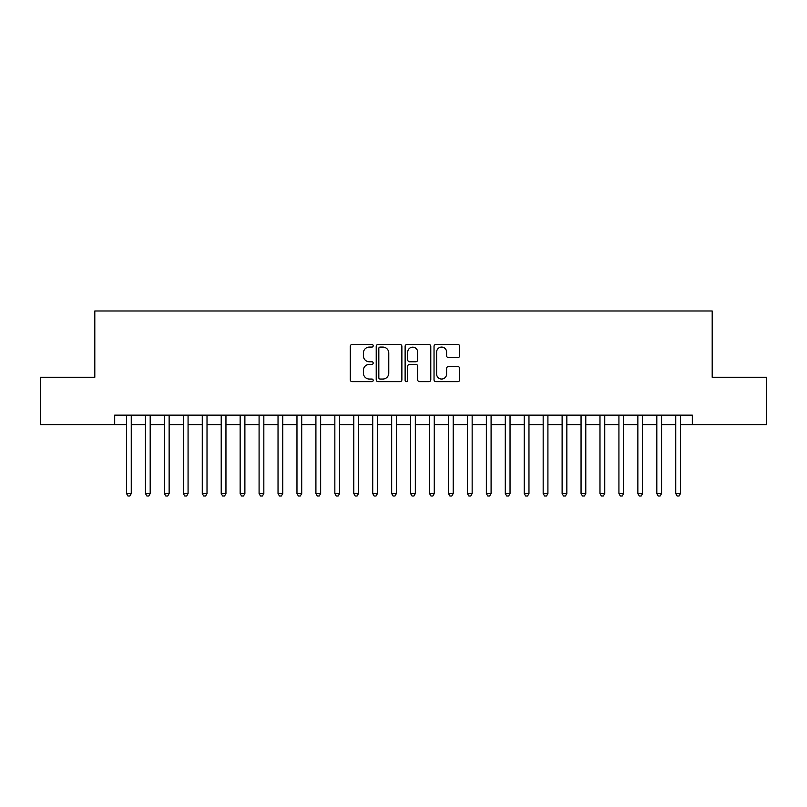 <?xml version="1.0" encoding="UTF-8"?>
<svg xmlns="http://www.w3.org/2000/svg" width="807" height="807" viewBox="0 0 807 807"><rect width="100%" height="100%" fill="white"/><g stroke="black" fill="none" stroke-linecap="round" stroke-linejoin="round"><path stroke-width="1.21" d="M373.197 345.779A1.301 1.301 0 0 0 371.896 344.478L352.145 344.478A1.856 1.856 0 0 0 350.288 346.334L350.288 379.794A1.856 1.856 0 0 0 352.145 381.65L371.896 381.65A1.301 1.301 0 0 0 373.197 380.349A1.301 1.301 0 0 0 371.896 379.048L369.344 379.048A5.952 5.952 0 0 1 363.392 373.106L363.392 370.312A5.952 5.952 0 0 1 369.344 364.371L371.896 364.371A1.301 1.301 0 0 0 373.197 363.069A1.301 1.301 0 0 0 371.896 361.768L369.344 361.768A5.952 5.952 0 0 1 363.392 355.816L363.392 353.032A5.952 5.952 0 0 1 369.344 347.081L371.896 347.081A1.301 1.301 0 0 0 373.197 345.779M457.831 357.582A1.856 1.856 0 0 0 459.687 355.726L459.687 346.334A1.856 1.856 0 0 0 457.831 344.478L435.891 344.478A1.856 1.856 0 0 0 434.035 346.334L434.035 379.794A1.856 1.856 0 0 0 435.891 381.65L457.831 381.65A1.856 1.856 0 0 0 459.687 379.794L459.687 368.456A1.856 1.856 0 0 0 457.831 366.6L448.44 366.6A1.856 1.856 0 0 0 446.584 368.456L446.584 374.085A4.973 4.973 0 0 1 441.611 379.048A4.973 4.973 0 0 1 436.637 374.085L436.637 352.054A4.973 4.973 0 0 1 441.611 347.081A4.973 4.973 0 0 1 446.584 352.054L446.584 355.726A1.856 1.856 0 0 0 448.44 357.582L457.831 357.582M114.685 424.613L40.35 424.613L40.35 377.273L94.802 377.273L94.802 310.988L712.198 310.988L712.198 377.273L766.65 377.273L766.65 424.613L692.315 424.613L692.315 415.151L114.685 415.151L114.685 424.613L126.517 424.613M401.876 346.334A1.856 1.856 0 0 0 400.01 344.478L378.08 344.478A1.856 1.856 0 0 0 376.223 346.334L376.223 379.794A1.856 1.856 0 0 0 378.08 381.65L400.01 381.65A1.856 1.856 0 0 0 401.876 379.794L401.876 346.334M406.99 344.478L428.921 344.478A1.856 1.856 0 0 1 430.777 346.334L430.777 379.794A1.856 1.856 0 0 1 428.921 381.65L419.529 381.65A1.856 1.856 0 0 1 417.673 379.794L417.673 366.227A1.856 1.856 0 0 0 415.817 364.371L409.593 364.371A1.856 1.856 0 0 0 407.727 366.227L407.727 380.349A1.301 1.301 0 0 1 406.425 381.65A1.301 1.301 0 0 1 405.124 380.349L405.124 346.334A1.856 1.856 0 0 1 406.99 344.478M131.259 424.613L145.462 424.613M150.193 424.613L164.396 424.613M169.137 424.613L183.34 424.613M188.071 424.613L202.275 424.613M207.016 424.613L221.219 424.613M225.95 424.613L240.153 424.613M244.884 424.613L259.087 424.613M263.828 424.613L278.032 424.613M282.763 424.613L296.966 424.613M301.707 424.613L315.91 424.613M320.641 424.613L334.844 424.613M339.586 424.613L353.789 424.613M358.52 424.613L372.723 424.613M377.464 424.613L391.667 424.613M396.398 424.613L410.602 424.613M415.333 424.613L429.536 424.613M434.277 424.613L448.48 424.613M453.211 424.613L467.414 424.613M472.156 424.613L486.359 424.613M491.09 424.613L505.293 424.613M510.034 424.613L524.237 424.613M528.968 424.613L543.172 424.613M547.913 424.613L562.116 424.613M566.847 424.613L581.05 424.613M585.781 424.613L599.984 424.613M604.725 424.613L618.929 424.613M623.66 424.613L637.863 424.613M642.604 424.613L656.807 424.613M661.538 424.613L675.741 424.613M680.483 424.613L692.315 424.613M380.127 347.081A1.301 1.301 0 0 0 378.826 348.382L378.826 377.747A1.301 1.301 0 0 0 380.127 379.048L382.821 379.048A5.952 5.952 0 0 0 388.772 373.106L388.772 353.032A5.952 5.952 0 0 0 382.821 347.081L380.127 347.081M417.673 352.145A4.973 4.973 0 0 0 412.7 347.171A4.973 4.973 0 0 0 407.727 352.145L407.727 359.902A1.856 1.856 0 0 0 409.593 361.768L415.817 361.768A1.856 1.856 0 0 0 417.673 359.902L417.673 352.145M131.259 415.151L131.259 493.551L126.517 493.551L126.517 415.151M131.259 493.551L129.836 496.012L127.94 496.012L126.517 493.551M150.193 415.151L150.193 493.551L145.462 493.551L145.462 415.151M150.193 493.551L148.77 496.012L146.884 496.012L145.462 493.551M169.137 415.151L169.137 493.551L164.396 493.551L164.396 415.151M169.137 493.551L167.715 496.012L165.818 496.012L164.396 493.551M188.071 415.151L188.071 493.551L183.34 493.551L183.34 415.151M188.071 493.551L186.649 496.012L184.763 496.012L183.34 493.551M207.016 415.151L207.016 493.551L202.275 493.551L202.275 415.151M207.016 493.551L205.593 496.012L203.697 496.012L202.275 493.551M225.95 415.151L225.95 493.551L221.219 493.551L221.219 415.151M225.95 493.551L224.528 496.012L222.631 496.012L221.219 493.551M244.884 415.151L244.884 493.551L240.153 493.551L240.153 415.151M244.884 493.551L243.472 496.012L241.575 496.012L240.153 493.551M263.828 415.151L263.828 493.551L259.087 493.551L259.087 415.151M263.828 493.551L262.406 496.012L260.51 496.012L259.087 493.551M282.763 415.151L282.763 493.551L278.032 493.551L278.032 415.151M282.763 493.551L281.34 496.012L279.454 496.012L278.032 493.551M301.707 415.151L301.707 493.551L296.966 493.551L296.966 415.151M301.707 493.551L300.285 496.012L298.388 496.012L296.966 493.551M320.641 415.151L320.641 493.551L315.91 493.551L315.91 415.151M320.641 493.551L319.219 496.012L317.333 496.012L315.91 493.551M339.586 415.151L339.586 493.551L334.844 493.551L334.844 415.151M339.586 493.551L338.163 496.012L336.267 496.012L334.844 493.551M358.52 415.151L358.52 493.551L353.789 493.551L353.789 415.151M358.52 493.551L357.098 496.012L355.211 496.012L353.789 493.551M377.464 415.151L377.464 493.551L372.723 493.551L372.723 415.151M377.464 493.551L376.042 496.012L374.145 496.012L372.723 493.551M396.398 415.151L396.398 493.551L391.667 493.551L391.667 415.151M396.398 493.551L394.976 496.012L393.08 496.012L391.667 493.551M415.333 415.151L415.333 493.551L410.602 493.551L410.602 415.151M415.333 493.551L413.92 496.012L412.024 496.012L410.602 493.551M434.277 415.151L434.277 493.551L429.536 493.551L429.536 415.151M434.277 493.551L432.855 496.012L430.958 496.012L429.536 493.551M453.211 415.151L453.211 493.551L448.48 493.551L448.48 415.151M453.211 493.551L451.789 496.012L449.903 496.012L448.48 493.551M472.156 415.151L472.156 493.551L467.414 493.551L467.414 415.151M472.156 493.551L470.733 496.012L468.837 496.012L467.414 493.551M491.09 415.151L491.09 493.551L486.359 493.551L486.359 415.151M491.09 493.551L489.667 496.012L487.781 496.012L486.359 493.551M510.034 415.151L510.034 493.551L505.293 493.551L505.293 415.151M510.034 493.551L508.612 496.012L506.715 496.012L505.293 493.551M528.968 415.151L528.968 493.551L524.237 493.551L524.237 415.151M528.968 493.551L527.546 496.012L525.66 496.012L524.237 493.551M547.913 415.151L547.913 493.551L543.172 493.551L543.172 415.151M547.913 493.551L546.49 496.012L544.594 496.012L543.172 493.551M566.847 415.151L566.847 493.551L562.116 493.551L562.116 415.151M566.847 493.551L565.425 496.012L563.528 496.012L562.116 493.551M585.781 415.151L585.781 493.551L581.05 493.551L581.05 415.151M585.781 493.551L584.369 496.012L582.472 496.012L581.05 493.551M604.725 415.151L604.725 493.551L599.984 493.551L599.984 415.151M604.725 493.551L603.303 496.012L601.407 496.012L599.984 493.551M623.66 415.151L623.66 493.551L618.929 493.551L618.929 415.151M623.66 493.551L622.237 496.012L620.351 496.012L618.929 493.551M642.604 415.151L642.604 493.551L637.863 493.551L637.863 415.151M642.604 493.551L641.182 496.012L639.285 496.012L637.863 493.551M661.538 415.151L661.538 493.551L656.807 493.551L656.807 415.151M661.538 493.551L660.116 496.012L658.23 496.012L656.807 493.551M680.483 415.151L680.483 493.551L675.741 493.551L675.741 415.151M680.483 493.551L679.06 496.012L677.164 496.012L675.741 493.551"/></g></svg>

